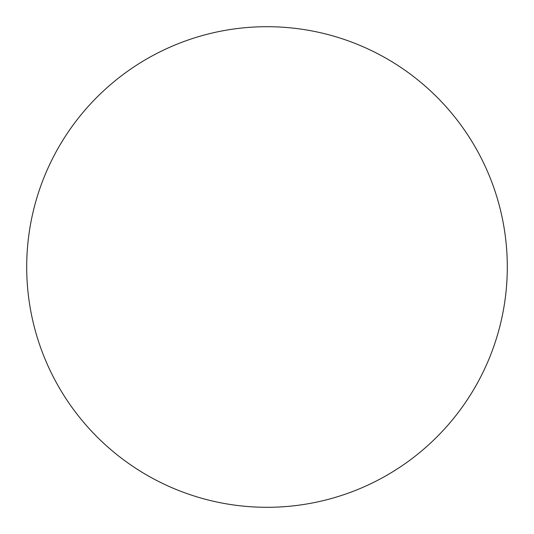 <?xml version="1.0" encoding="UTF-8"?>
<svg xmlns="http://www.w3.org/2000/svg" width="534" height="534" viewBox="0 0 534 534"><rect width="100%" height="100%" fill="white"/><g stroke="black" fill="none" stroke-linecap="round" stroke-linejoin="round"><path stroke-width="0.8" d="M507.3 267A240.3 240.3 0 0 1 267 507.3A240.3 240.3 0 0 1 26.7 267A240.3 240.3 0 0 1 267 26.7A240.3 240.3 0 0 1 507.3 267"/></g></svg>
